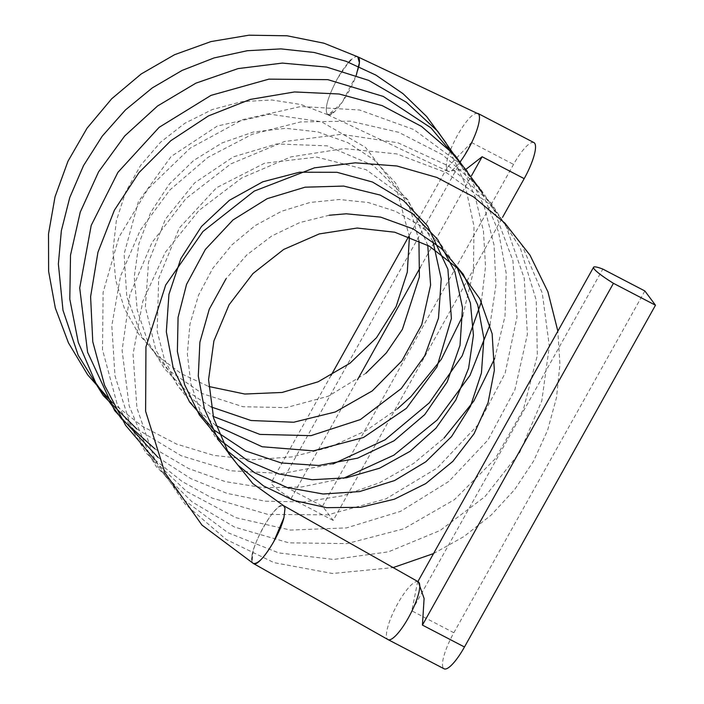 <?xml version="1.0" encoding="UTF-8"?>
<svg xmlns="http://www.w3.org/2000/svg" width="704" height="704" viewBox="0 0 704 704"><rect width="100%" height="100%" fill="white"/><g stroke="black" fill="none" stroke-linecap="round" stroke-linejoin="round"><path stroke-width="0.53" stroke-dasharray="3.52 2.64" d="M253.361 563.473C251.346 562.206 251.24 558.087 253.062 551.1L252.102 561.572C251.17 554.374 254.866 542.995 263.182 527.454C272.114 512.169 278.907 504.9 283.562 505.648M357.826 56.839L357.676 56.778C356.127 56.188 353.918 57.209 351.058 59.849C346.667 64.038 342.126 70.303 337.418 78.646C327.316 98.014 324.086 110.044 327.73 114.726L334.171 111.883C331.302 114.462 329.146 115.394 327.677 114.699C324.113 109.921 327.36 97.9 337.418 78.646L348.691 62.269M334.171 111.883L328.293 114.91C334.682 117.524 355.687 84.207 358.829 66.475M252.102 561.572C247.641 550.713 276.61 499.347 283.615 505.674L285.023 508.191M253.062 551.1C251.266 557.973 251.337 562.074 253.273 563.42M418.194 581.75L418.167 581.742A32.622 8.061 -62.5 0 0 396.862 605.238A32.622 8.061 -62.5 0 0 387.288 638.95A32.622 8.061 -62.5 0 0 387.966 639.566M356.215 75.363L341.818 102.925L328.293 114.91M477.796 113.353C473.097 112.772 466.33 120.058 457.486 135.203C448.228 152.715 444.734 164.516 446.987 170.606A32.622 8.061 -62.5 0 0 447.726 171.248A32.622 8.061 -62.5 0 0 447.806 171.283A32.622 8.061 -62.5 0 0 460.592 161.19M644.864 290.972L453.851 632.746A32.622 8.061 -62.5 0 0 443.353 668.158A32.622 8.061 -62.5 0 0 444.092 668.8M418.264 581.794L417.569 582.146L411.805 610.843L602.818 269.078M533.931 142.595A32.622 8.061 -62.5 0 0 513.55 164.402L322.546 506.176L333.168 520.414L502.533 217.378M333.168 520.414L291.113 498.511A40.77 4.682 -150.8 0 1 271.234 482.451A40.77 4.682 -150.8 0 1 280.491 484.273L471.504 142.498L447.225 167.561L446.987 170.606L447.885 171.336L466.462 168.916M291.113 498.511L357.491 379.755M420.2 267.546L471.486 175.78M280.491 484.273L322.546 506.176M453.851 632.746L411.805 610.843M471.504 142.498L513.55 164.402M112.429 402.855L142.454 426.36L176.554 444.074L213.655 455.356L252.534 459.712L291.834 456.94L330.097 447.128L365.825 430.76L397.54 408.769M462.845 315.656L473.414 271.41L474.012 226.389L464.702 182.882L446.09 142.965M136.831 429L181.157 455.726L230.604 470.782L282.198 473.519L333.001 463.989M481.369 301.805L485.522 266.552L483.472 231.22L475.253 196.953L461.226 164.956M154.88 448.835L188.478 468.477L225.21 481.589L263.481 487.749L301.444 487.001L343.473 478.28M490.01 324.755L495.977 284.812L494.023 244.983L484.326 206.738L467.324 171.442M158.11 457.494L190.819 478.632L226.846 493.319L264.977 501.169L303.97 501.987L342.558 495.783L379.535 482.777L413.706 463.382L443.942 438.196M494.727 358.389L504.979 316.43L506.246 273.495L498.511 231.713L482.469 193.442M154.924 459.826L182.116 481.474L212.01 498.018L267.837 514.395L327.774 514.862L385.924 498.881L437.307 467.94L477.981 424.864L505.129 373.243L516.991 317.108L512.917 260.656L493.258 208.023L459.413 163.143L413.75 129.518L359.568 110L301.004 106.489L242.845 119.574L190.203 148.13L148.042 188.83L119.002 237.054L103.127 292.327L102.511 349.747L117.286 404.668L146.124 453.015L186.666 491.498L235.919 517.704L290.435 530.068L346.57 527.894L400.62 511.324L448.923 481.378L488.03 439.903L514.941 389.673L527.384 334.338L524.269 278.388L506.405 227.005L479.389 187.299L442.622 154.818L398.649 132.299L350.319 121.176L300.564 121.924L252.217 134.279L207.882 157.397L169.875 189.974L140.193 230.322L120.446 276.364L111.813 325.741L114.981 375.804L130.029 423.738L156.297 466.682L192.122 501.908L234.564 527.085L288.851 542.837L347.072 543.594L403.779 528.792L454.353 499.726L495.114 458.911L523.354 409.596L537.328 355.432L536.246 300.238L520.256 247.87L490.415 202.004L448.668 166.021L397.857 142.762L341.634 134.297L284.337 141.548L230.789 163.9L185.856 198.669L152.02 242.502L129.941 294.527L122.091 350.407L129.158 405.838L150.427 456.852L184.184 500.051L227.982 532.743L278.863 552.939L333.52 559.442L388.458 551.83L440.106 530.49L484.95 496.646L519.746 452.426L541.79 400.91L549.34 346.148L542.265 293.11L522.113 245.432L489.394 204.037L446.547 172.753L396.836 153.921L343.816 148.606L291.016 156.869L241.745 177.954L198.977 210.443L165.282 252.375L142.78 301.277L133.038 354.262L136.954 408.1L154.634 459.254L185.117 504.161L226.178 539.475L273.979 562.628L332.482 573.487L393.149 567.591M433.541 553.573L463.962 536.545L491.207 515.038L514.589 489.676L533.535 461.164L547.615 430.232L556.486 397.698L559.926 364.382L557.858 331.126M327.677 114.699L301.013 104.518L271.894 99.994L241.815 101.658L212.309 109.542L184.8 123.288L160.53 142.243L140.536 165.528L125.62 192.104L116.327 220.827L112.983 250.527L115.676 280.016L124.309 308.15L138.538 333.828L157.854 356.022L181.544 373.833L208.701 386.478M409.411 236.782L396.15 187.37L365.49 147.365L321.561 121.81L269.94 114.171L217.334 126.034L171.134 156.517L138.389 201.634L124.106 254.047L126.755 296.463L141.68 336.151L167.622 369.468L202.347 393.642L242.977 406.727L286.185 407.634L328.381 396.194L365.913 373.27M418.942 240.768L410.678 210.338L395.454 182.855L374.097 159.87L347.75 142.595L317.794 131.894L285.78 128.304L253.317 132.026L222.068 142.93L193.609 160.521L169.435 183.982L150.832 212.203L138.873 243.76L134.253 277.024L137.262 310.182L147.664 341.352L164.551 368.711L185.442 390.078L211.033 406.903M427.759 245.265L408.285 200.226L373.314 165.519L327.219 145.86L276.698 143.933L233.332 156.878L194.647 182.855L165.431 219.182L148.553 262.02L145.367 307.129L155.936 350.346L179.203 387.86L213.145 416.398M432.942 241.419L406.56 199.03L366.106 169.673L316.721 157.089L264.598 163.196L216.559 187.713L179.37 227.92L158.664 278.476L157.194 331.434L164.243 358.662L176.695 384.208L194.119 406.824L215.829 425.498M457.178 267.634L441.056 244.658L420.235 225.597L395.613 211.332L368.254 202.514L339.328 199.514L310.033 202.462L281.6 211.253L255.2 225.57L231.933 244.842L212.766 268.338L198.563 295.126L189.948 324.095L187.343 354.024L190.863 383.61L200.288 411.506L214.958 436.383L226.899 450.498M329.296 215.239L299.763 222.57L271.709 236.007L246.726 255.015L226.107 278.643M327.73 114.726L447.806 171.283M417.569 582.146L417.886 581.583M447.225 167.561L408.69 236.509M331.021 375.478L271.234 482.451"/><path stroke-width="1.06" d="M348.691 62.269L351.058 59.849M358.829 66.475C359.929 61.072 359.594 57.86 357.843 56.857L357.676 56.778M226.107 278.643L209.282 309.17L199.892 342.25L198.29 376.05L204.424 408.848L217.879 439.041L237.917 465.159L263.56 485.954L293.568 500.386L326.489 507.663L360.686 507.302L394.39 499.189L425.735 483.613L452.848 461.375L474.056 433.761L488.083 402.635L494.349 370.348L492.14 333.784L479.926 298.945L458.454 268.946L429.317 246.154L394.706 232.206L357.13 228.043L319.246 233.922L283.694 249.436L252.921 273.583L229.082 304.77L213.902 340.938L208.569 379.641L213.62 418.176L228.791 453.737L252.877 483.666L283.562 505.648L285.023 508.191L283.941 517.563C279.453 536.73 258.685 567.917 253.361 563.473L201.96 525.087L164.85 472.604L145.622 411.286L145.948 346.834L165.678 285.058L202.937 231.502L254.214 191.11L314.477 167.834L355.309 162.826L396.871 165.986L436.894 177.461L473.422 196.812L504.882 223.124L530.015 255.218L547.879 291.72L557.858 331.126M253.273 563.42L253.317 563.446C257.954 564.3 264.766 557.04 273.75 541.675L283.941 517.563M253.317 563.446L387.966 639.566A32.622 8.061 -62.5 0 0 388.027 639.602A32.622 8.061 -62.5 0 0 408.408 617.786A32.622 8.061 -62.5 0 0 418.906 582.384A32.622 8.061 -62.5 0 0 418.229 581.768A32.622 8.061 -62.5 0 0 418.167 581.742M460.592 161.19A32.622 8.061 -62.5 0 0 478.606 114.03L357.782 56.822L359.392 62.779L356.215 75.363M388.027 639.602L444.092 668.8A32.622 8.061 -62.5 0 0 464.473 646.994L655.486 305.219L644.864 290.972L602.818 269.078A40.77 4.682 29.2 0 0 593.56 267.256A40.77 4.682 29.2 0 0 613.439 283.316L422.426 625.09L424.098 598.497L418.264 581.794M502.533 217.378L524.181 178.64A32.622 8.061 -62.5 0 0 534.67 143.238A32.622 8.061 -62.5 0 0 533.931 142.595L477.866 113.388M466.462 168.916L482.126 156.746L471.486 175.78M613.439 283.316L655.486 305.219M357.491 379.755L420.2 267.546M422.426 625.09L464.473 646.994M524.181 178.64L482.126 156.746M357.843 56.857L323.99 43.208L287.144 35.79L248.97 35.2L210.998 41.571L174.654 54.666L141.196 73.973L111.698 98.771L87.058 128.172L67.989 161.207L55.026 196.812L48.514 233.895L48.62 271.348L55.326 308.044L68.464 342.883L87.674 374.827L112.429 402.855M397.54 408.769L410.942 396.607L441.294 359.348L462.845 315.656M446.09 142.965L426.606 116.477L403.014 93.676L375.918 75.126L346.034 61.274L314.098 52.457L280.914 48.893L247.289 50.723L214.078 57.93L182.125 70.409L152.302 87.886L125.418 109.974L102.265 136.11L83.53 165.59L69.766 197.498L61.345 230.745L58.37 264L62.999 310.306L78.17 355.221L103.25 395.578L136.831 429M333.001 463.989L385.141 439.771L429.264 402.873L462.202 355.802L481.369 301.805M461.226 164.956L437.633 131.173L406.41 102.291L368.685 80.379L326.586 67.065L282.33 63.096L238.093 68.596L195.914 83.151L157.59 105.97L124.714 135.969L98.586 171.838L80.265 212.098L70.514 255.112L69.802 299.138L78.276 342.364L95.753 382.923L121.625 418.994L154.88 448.835M343.473 478.28L393.862 455.171L437.202 419.989L469.982 375.399L490.01 324.755M467.324 171.442L430.918 127.846L383.249 96.413L327.844 79.649L268.884 79.147L211.024 95.366L159.139 127.336L117.92 172.348L91.203 225.412L79.71 287.971L87.586 352.211L114.664 410.626L158.11 457.494M443.942 438.196L473.801 401.078L494.727 358.389M482.469 193.442L480.462 189.904L454.872 155.179L421.502 126.412L382.237 105.644L339.196 94.01L294.501 91.951L250.254 99.422L208.428 115.931L170.826 140.686L139.014 172.577L114.356 210.276L97.953 252.234L90.596 296.701L92.778 341.739L104.588 385.317L125.629 425.357L154.924 459.826M393.149 567.591L433.541 553.573M208.701 386.478L244.781 394.029L282.093 392.454L318.067 381.814L349.994 363.22L376.499 337.718L396.123 306.583L407.299 272.14L409.411 236.782M365.913 373.27L386.302 352.95L402.389 329.366L419.39 276.866L418.942 240.768M211.033 406.903L251.029 420.517L293.691 422.233L335.245 411.998L372.258 390.922L401.826 360.958L421.749 324.694L430.602 285.076L427.759 245.265M213.145 416.398L259.899 434.412L311.018 435.644L360.351 419.575L401.21 388.599L424.741 355.828L438.495 318.111L441.241 278.925L432.942 241.419M215.829 425.498L262.152 446.75L313.43 450.859L363.493 437.483L406.384 408.338L436.946 366.96L451.387 318.516L447.92 269.28L427.627 226.002L403.515 200.596L372.513 182.037L336.961 172.286L299.482 172.216L262.777 181.799L229.381 200.314L201.494 226.459L180.91 258.5L168.934 294.378L166.329 331.822L173.325 368.465L189.561 401.958L214.113 430.074L245.441 450.894L281.327 462.968L318.78 465.494L357.623 458.154L394.064 440.774L424.732 414.612L447.207 381.911L460.011 345.347L462.51 307.692L454.819 271.577L437.65 239.413L412.227 213.321L380.204 195.078L343.666 186.076L305.07 187.194L267.194 198.669L233.006 219.947L205.366 249.445L186.542 284.407L178.077 317.354L177.382 351.507L184.606 384.666L199.346 414.92L220.757 440.695L247.667 460.698L278.661 473.933L312.145 479.741L346.394 477.805L379.632 468.186L410.054 451.343L435.978 428.146L455.884 399.89L468.6 368.245L473.431 335.218L470.439 303.107L457.178 267.634M226.899 450.498L254.47 472.666L287.267 487.573L323.11 493.997L359.63 491.568L394.566 480.55L425.823 461.78L451.598 436.506L470.474 406.296L481.439 372.988L483.903 338.536L477.743 304.973L463.294 274.296L441.338 248.398L413.178 228.914L380.67 217.131L346.28 213.796L329.296 215.239M283.615 505.674L418.229 581.768M417.886 581.583L593.56 267.256M408.69 236.509L331.021 375.478"/></g></svg>
